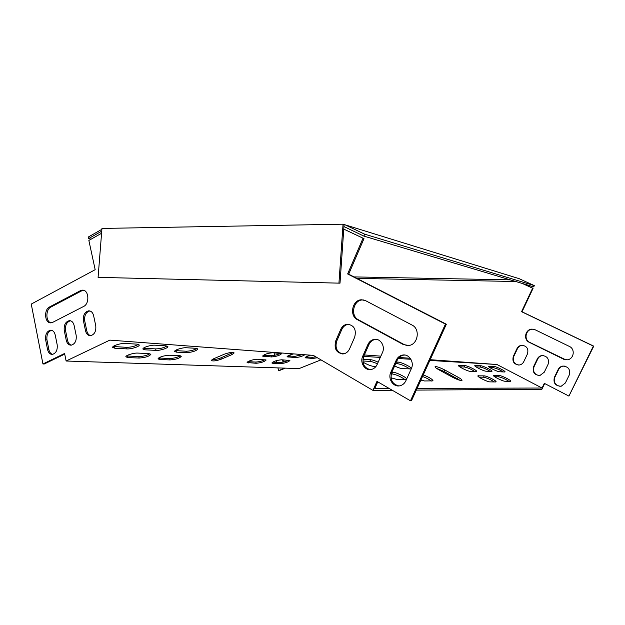 <?xml version="1.0" encoding="UTF-8"?>
<svg xmlns="http://www.w3.org/2000/svg" width="625" height="625" viewBox="0 0 625 625"><rect width="100%" height="100%" fill="white"/><g stroke="black" fill="none" stroke-linecap="round" stroke-linejoin="round"><path stroke-width="0.94" d="M98.086 277.359L340.008 283.164L98.086 277.359L101.961 228.437L343.047 224.195L519.125 278.656L534.312 285.609L533.727 286.875L363.883 236.109L343.945 226.555L344.086 224.523M354 276.906L510.227 279.852M340.008 283.164L343.945 226.555M338.953 282.961L343.047 224.195M91.172 239.141L88.508 238.633L88.172 237.094L101.891 229.32M88.508 238.633L101.742 231.156M534.312 285.609L364.711 234.195L344.438 224.516M364.711 234.195L363.883 236.109M363.719 356.406L380.289 357.414M398.227 358.508L410.922 359.281M429.844 360.43L496.977 364.516L542.055 388.031L544.312 383.344L568.914 396.086L593.367 346.094L521.562 311.695L532.617 288.211L522.305 283.461M340.289 353.219L344.812 353.547M364.359 354.953L380.859 356.141M399.133 357.461L410.242 358.266M430.18 359.695L496.977 364.516M444.617 369.906L458.227 377.312C460.898 378.805 462.156 379.828 462.008 380.383C460.633 380.797 457.43 379.727 452.406 377.172L438.664 369.664C436.102 368.234 434.906 367.258 435.062 366.734C436.453 366.328 439.641 367.391 444.617 369.906L443.945 371.375L460.039 380.336M423.25 374.891C429.273 377.297 432.531 379.289 433.023 380.859L424.539 380.961L420.875 380.109M476.156 371.578L470.305 371.352C467.781 371.398 457.516 366.266 458.508 365.469L465.055 365.656C467.555 365.648 477.594 370.656 476.664 371.453L476.156 371.578M411.234 368.898L402.562 368.664C400.688 368.5 398.047 367.617 394.625 366.008M396.422 362.008L398.18 362.102C401.234 362.125 411.219 366.945 411.406 368.5M495.578 381.953L489.945 381.875C487.5 382 476.875 376.656 477.906 375.836L484.188 375.867C486.617 375.789 497 381 496.039 381.82L495.578 381.953M504.609 371.977L499.609 371.773C497.445 371.812 487.719 366.992 488.602 366.32L494.164 366.5C496.32 366.492 505.836 371.211 505.016 371.883L504.609 371.977M406.391 379.594L397.141 379.516L390.992 377.781M391.859 372.164L392.602 372.188C395.797 372.133 406.039 377.039 406.687 378.938M510.258 381.344L505.086 381.258C502.844 381.367 492.555 376.227 493.523 375.484L499.266 375.531C501.5 375.461 511.562 380.484 510.664 381.227L510.258 381.344M375.844 366.625L374.398 366.562C371.156 366.141 367.352 364.664 362.977 362.141M362.938 359.281L370.547 359.703C372.398 359.875 374.945 360.695 378.18 362.172M491.508 371.438L486.133 371.211C483.82 371.25 473.867 366.305 474.797 365.578L480.781 365.766C483.086 365.766 492.828 370.602 491.961 371.328L491.508 371.438M377.766 381.852L374.797 388.484L389.156 388.445M417.109 388.375L542.055 388.031M320.977 359.867L299.055 368.594L66.109 361.016L109.836 340.125L313.328 355.375L372.938 390.383L376.961 381.383L410.492 400.805L411.453 400.773L446.352 324.219L348.68 274.18L363.984 238.641L343.766 229.102L363.984 238.641M522.758 283.594L533.062 288.336L522.023 311.797L593.75 346.156L568.914 396.086M180.312 355.781C177.352 357.461 173.82 358.367 169.695 358.516L158.602 358M196.953 348.398C193.938 350.164 190.336 351.102 186.148 351.227L175.219 350.594M149.93 353.727C146.938 355.484 143.234 356.43 138.812 356.562L126.453 355.953M166.977 345.969C163.93 347.812 160.156 348.789 155.656 348.898L143.469 348.156M138.367 344.32C135.297 346.234 131.367 347.242 126.594 347.344L113.195 346.492M315.875 356.867L312.422 357.305L305.867 356.953M302.727 354.578L294.883 356.359L287.773 355.977M288.828 360.117C285.984 361.539 283.008 362.328 279.891 362.469L272.633 362.164L272.945 363.375L271.883 362.984C273.539 361.312 276.82 360.242 281.719 359.789L289.898 360.492C288.258 362.141 285.031 363.195 280.203 363.664L272.945 363.375M265.102 359.602C262.234 361.078 259.141 361.891 255.812 362.039L247.805 361.703M280.578 353.188C277.648 354.727 274.5 355.562 271.125 355.695L263.266 355.273M233.18 352.445L220.945 357.836C217.586 359.133 214.609 359.727 212.023 359.609M277.93 367.906L278.625 370.57L279.297 370.594L285.375 368.148M278.625 370.57L284.711 368.125M101.578 233.273L88.867 240.438L95.172 269.688L31.25 304.086L42.938 363.961L64.594 353.477L66.109 361.016M42.938 363.961L44.25 364L64.719 354.094M170.023 359.922L159.805 359.523L157.992 358.867C159.672 356.859 163.484 355.656 169.422 355.242L179.578 355.703L181.258 356.336C179.602 358.297 175.859 359.492 170.023 359.922L169.695 358.516M186.484 352.648L176.383 352.141L174.633 351.461C174.133 350.094 182.469 347.422 186.234 347.742L196.266 348.32L197.883 348.969C196.18 351.008 192.375 352.234 186.484 352.648L186.148 351.227M139.141 358.039L127.961 357.594L125.867 356.828C125.375 355.414 133.719 352.789 137.805 353.086L148.922 353.602L150.852 354.328C149.188 356.391 145.289 357.625 139.141 358.039L138.812 356.562M155.992 350.391L144.93 349.82L142.914 349.039C142.398 347.562 150.961 344.844 155.031 345.195L166.023 345.844L167.883 346.586C168.359 348.031 160.008 350.703 155.992 350.391L155.656 348.898M125.234 343.445L137.148 344.148L139.258 344.984C139.742 346.516 131.227 349.219 126.937 348.898L114.945 348.281L112.656 347.391C112.133 345.82 120.875 343.078 125.234 343.445M317.359 357.742L312.734 358.469L305.109 357.766C305.367 356.977 307.203 356.117 310.617 355.172M304.836 354.742C302.289 356.367 299.078 357.312 295.203 357.562L287.047 356.805C287.469 355.828 289.68 354.859 293.68 353.906M256.133 363.273L247.094 362.531C248.75 360.789 252.141 359.695 257.25 359.242L266.141 360.016C264.5 361.727 261.164 362.812 256.133 363.273L255.812 362.039M271.453 356.945L262.578 356.109C264.289 354.305 267.727 353.18 272.883 352.742L281.602 353.609C279.914 355.383 276.531 356.492 271.453 356.945L271.125 355.695M231.914 354.625L221.273 359.164C216.172 360.953 212.867 361.383 211.359 360.453L213.508 358.828L224.219 354.234C229.367 352.422 232.68 351.992 234.156 352.938L231.914 354.625L231.578 353.289M410.492 400.805L445.453 324.086L347.641 273.953L362.969 238.344M76.172 335.375C76.672 340.766 75.016 344.031 71.211 345.18C68.727 345.18 67.07 343.547 66.25 340.281L64.25 330.445C63.773 324.992 65.469 321.734 69.336 320.656C71.727 320.711 73.328 322.32 74.125 325.477L76.172 335.375M52.695 322.352L50.953 322.844C44.719 323.617 43.555 309.688 49.602 306.93L80.32 290.719L82.406 290.156C88.852 289.57 89.922 303.672 83.625 306.453L52.695 322.352M349.562 348.867L354.695 337.148C356.539 329.445 354.086 325.141 347.312 324.219C344.359 324.625 342.164 326.344 340.734 329.383L335.695 341.008C333.875 348.914 336.461 353.211 343.453 353.891C346.188 353.391 348.227 351.711 349.562 348.867M377.141 364.5L382.445 352.578C385.484 346.375 380.5 338.242 374.406 339.328C371.484 339.82 369.32 341.539 367.914 344.5L362.703 356.312C359.617 362.633 364.914 370.977 371.164 369.508C373.836 368.922 375.836 367.25 377.141 364.5M405.859 380.773L411.344 368.648C414.578 362.172 409 353.648 402.547 355.078C399.695 355.664 397.578 357.383 396.211 360.234L390.82 372.25C387.523 378.852 393.469 387.602 400.078 385.734C402.664 385.062 404.594 383.406 405.859 380.773M412 325.039L365.625 300.68L361.523 299.773C352.328 299.742 349 315.656 357.352 319.633L403.258 344.523L408.789 345.492C418.062 344.602 420.531 328.945 412 325.039M57.18 344.766C57.664 350.039 56.07 353.25 52.414 354.383C49.977 354.398 48.359 352.773 47.555 349.516L45.641 339.805C45.18 334.469 46.812 331.266 50.523 330.195C52.875 330.234 54.438 331.828 55.219 334.984L57.18 344.766M95.742 325.703C96.266 331.211 94.547 334.539 90.586 335.688C88.047 335.672 86.359 334.031 85.516 330.758L83.438 320.797C82.93 315.219 84.695 311.898 88.727 310.82C91.164 310.898 92.797 312.516 93.617 315.68L95.742 325.703M70.477 320.773C66.695 321.953 65.055 325.203 65.547 330.531L67.547 340.352C68.164 342.992 69.43 344.594 71.359 345.164M83.641 290.312L81.602 290.875L50.906 307.055C45.477 309.516 45.602 321.844 51.078 322.836M342.555 353.969C336.828 352.039 334.898 347.742 336.75 341.094L341.789 329.5C343.211 326.469 345.406 324.75 348.359 324.344L349.281 324.32M370.094 369.625C363.938 367.75 361.812 363.336 363.727 356.375L368.93 344.586C370.336 341.633 372.5 339.914 375.414 339.43L376.531 339.367M398.82 385.922C392.172 384.133 389.836 379.586 391.805 372.281L397.188 360.289C398.555 357.445 400.664 355.727 403.523 355.148L404.844 355.039M407.156 345.594L404.227 344.609L358.375 319.766C350.039 315.805 353.367 299.914 362.547 299.945L363.773 299.984M51.641 330.305C48.039 331.508 46.469 334.695 46.945 339.875L48.867 349.578C49.461 352.211 50.703 353.805 52.594 354.359M89.898 310.953C85.938 312.102 84.211 315.422 84.719 320.906L86.805 330.852C87.43 333.484 88.727 335.102 90.688 335.68M416.32 390.094L541.891 389.281L544.672 383.523M299.641 355.633L298.945 354.297M523.141 345.32L522.289 345.32C520.094 345.555 518.477 346.68 517.438 348.695L513.789 356.406C512.469 360.93 514.016 363.812 518.422 365.055M543.453 355.547L542.484 355.57C540.336 355.875 538.766 357 537.758 358.945L534.023 366.742C532.68 371.438 534.344 374.375 539.008 375.562M564.281 366.055L563.18 366.117C561.109 366.484 559.586 367.602 558.617 369.477L554.805 377.352C553.438 382.242 555.227 385.242 560.18 386.352M533.664 329.273L532.602 329.211C525.781 329.062 523.461 339.641 529.703 342.359L565.875 359.867M283.742 361.961L282.875 359.844M515.828 281.523L356.867 278.375M274 352.805L274.648 355.305M276.07 360.758L276.477 362.328M299.117 355.773L298.281 354.25M513.32 356.367C512.039 361.633 514.016 364.516 519.25 365.008C521.281 364.688 522.789 363.586 523.758 361.695L527.453 353.938C528.75 348.828 526.875 345.938 521.828 345.258C519.633 345.5 518.008 346.633 516.969 348.648L513.32 356.367L513.789 356.406M533.57 366.711C532.289 372.211 534.414 375.133 539.938 375.484L544.289 372.188L548.07 364.344C549.383 359.023 547.375 356.094 542.047 355.531C539.898 355.828 538.32 356.961 537.312 358.914L533.57 366.711L534.023 366.742M554.375 377.344C553.102 383.086 555.383 386.047 561.234 386.219L565.383 382.969L569.25 375.031C570.562 369.477 568.398 366.5 562.758 366.086C560.688 366.453 559.164 367.578 558.195 369.453L554.375 377.344L554.805 377.352M563.18 359.148L567.195 359.828C573.906 359.289 575.547 349.055 569.352 346.414L535.188 329.797L532.148 329.141C525.328 328.984 523 339.57 529.25 342.305L563.602 359.188M289.969 354.961L290.273 356.117M283.18 362.086L282.211 359.812M372.938 390.383L392.273 390.258M436.352 368.25L443.945 371.375M422.531 376.477C426.219 377.852 429.164 379.383 431.359 381.062M459.641 366.766L464.422 367.008C467.555 367.617 471.047 369.125 474.914 371.531M395.711 363.586L397.477 363.672C401.492 364.398 405.562 366.156 409.695 368.953M478.984 377.117L483.547 377.234C486.75 377.844 490.344 379.406 494.328 381.938M489.797 367.555L493.578 367.75C496.328 368.305 499.555 369.695 503.25 371.922M391.258 373.852L391.852 373.867C396.328 374.625 400.734 376.555 405.07 379.641M494.633 376.727L498.648 376.836C501.625 377.414 505.062 378.914 508.945 381.32M362.867 361L369.812 361.359C371.664 361.531 374.211 362.352 377.438 363.82M475.961 366.844L480.18 367.055C483.094 367.641 486.43 369.078 490.195 371.383M445.453 324.086L446.352 324.219M347.641 273.953L348.68 274.18M533.062 288.336L532.617 288.211M522.023 311.797L521.562 311.695M475.297 365.469L475.016 366.07M480.781 365.766L480.18 367.055M370.547 359.703L369.812 361.359M493.977 375.367L493.703 375.945M499.266 375.531L498.648 376.836M392.602 372.188L391.852 373.867M489.055 366.219L488.797 366.766M494.164 366.5L493.578 367.75M478.422 375.703L478.109 376.367M484.188 375.867L483.547 377.234M398.18 362.102L397.477 363.672M459.078 365.336L458.758 366.039M465.055 365.656L464.422 367.008M529.703 342.359L529.25 342.305M404.227 344.609L403.258 344.523M358.375 319.766L357.352 319.633M458.227 377.312L457.539 378.789M558.617 369.477L558.195 369.453M391.805 372.281L390.82 372.25M397.188 360.289L396.211 360.234M537.758 358.945L537.312 358.914M363.727 356.375L362.703 356.312M368.93 344.586L367.914 344.5M517.438 348.695L516.969 348.648M336.75 341.094L335.695 341.008M341.789 329.5L340.734 329.383M50.906 307.055L49.602 306.93M81.602 290.875L80.32 290.719M283 360.297L282.328 360.266M48.867 349.578L47.555 349.516M46.945 339.875L45.641 339.805M67.547 340.352L66.25 340.281M65.547 330.531L64.25 330.445M86.805 330.852L85.516 330.758M84.719 320.906L83.438 320.797M305.727 357.039L306.023 358.125M312.422 357.305L312.734 358.469M126.594 347.344L126.937 348.898M114.602 346.695L114.945 348.281M287.742 356L288.055 357.195M294.883 356.359L295.203 357.562M144.586 348.305L144.93 349.82M279.891 362.469L280.203 363.664M127.633 356.094L127.961 357.594M247.969 361.719L248.289 362.969M176.039 350.695L176.383 352.141M263.398 355.289L263.727 356.555M159.477 358.094L159.805 359.523M220.945 357.836L221.273 359.164M532.602 329.211L532.148 329.141M362.547 299.945L361.523 299.773M563.18 366.117L562.758 366.086M403.523 355.148L402.547 355.078M542.484 355.57L542.047 355.531M375.414 339.43L374.406 339.328M522.289 345.32L521.828 345.258M348.359 324.344L347.312 324.219M83.594 290.297L82.406 290.156M51.461 330.258L50.523 330.195M70.336 320.742L69.336 320.656M89.797 310.93L88.727 310.82"/></g></svg>
